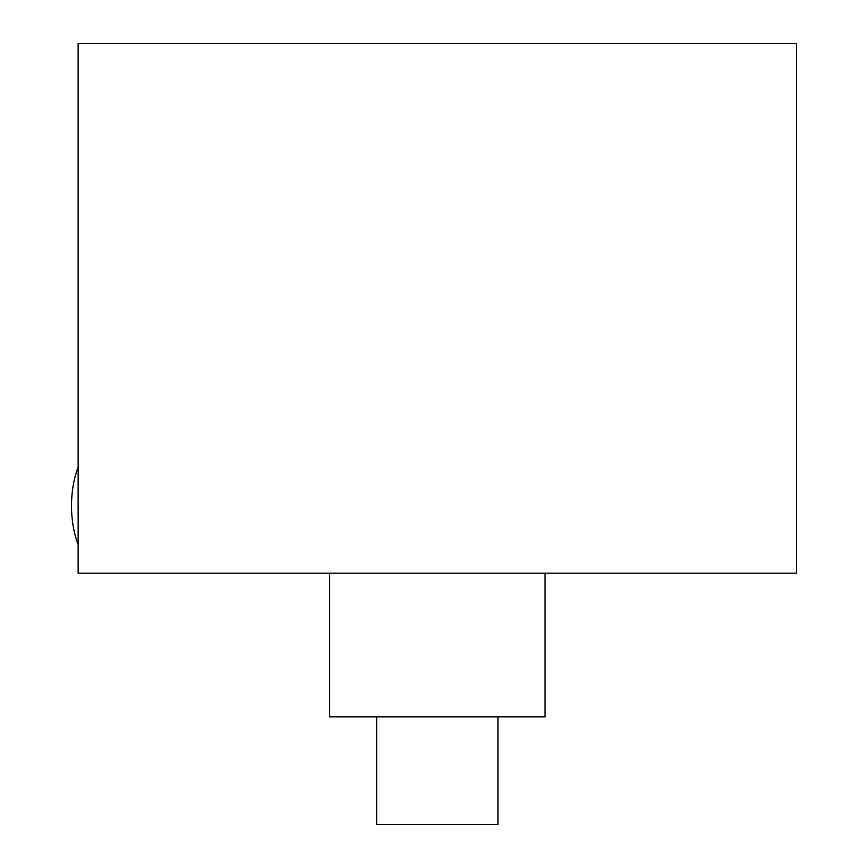 <?xml version="1.0" encoding="UTF-8"?>
<svg xmlns="http://www.w3.org/2000/svg" width="868" height="868" viewBox="0 0 868 868"><rect width="100%" height="100%" fill="white"/><g stroke="black" fill="none" stroke-linecap="round" stroke-linejoin="round"><path stroke-width="1.3" d="M497.928 716.849L497.928 824.6L376.712 824.6L376.712 716.849M545.071 573.184L545.071 716.849L329.569 716.849L329.569 573.184M437.32 573.184L78.142 573.184L78.142 43.4L796.488 43.4L796.488 573.184L437.32 573.184M78.142 544.464A62.854 31.432 -90 0 1 71.512 505.838A62.854 31.432 -90 0 1 78.142 467.201"/></g></svg>
